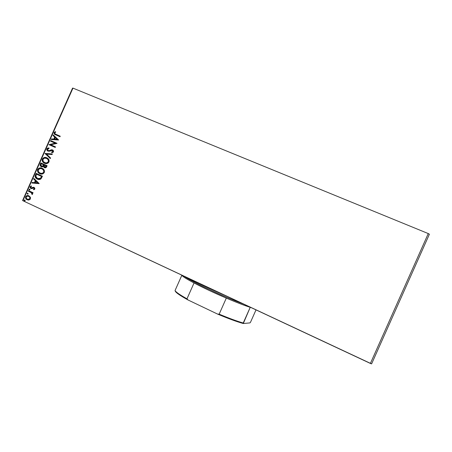 <?xml version="1.0" encoding="UTF-8"?>
<svg xmlns="http://www.w3.org/2000/svg" width="452" height="452" viewBox="0 0 452 452"><rect width="100%" height="100%" fill="white"/><g stroke="black" fill="none" stroke-linecap="round" stroke-linejoin="round"><path stroke-width="0.68" d="M428.27 233.577L370.386 363.436L22.899 200.739L72.964 88.123L428.27 233.577L429.4 234.215L371.601 363.888L429.4 234.215L428.27 233.577L72.964 88.123L22.899 200.739L371.601 363.888L370.386 363.436L428.27 233.577M30.307 197.089L28.493 195.643L26.284 195.925L25.504 197.671L26.391 199.287L28.527 200.072L30.165 199.315L30.487 197.507L28.917 195.806C27.623 195.191 26.544 195.49 25.679 196.699C25.357 198.157 25.849 199.185 27.148 199.778L29.007 200.01L30.414 198.903L30.307 197.089M28.487 190.597L28.244 191.139L31.589 192.891L31.99 193.558L31.776 194.094L32.341 194.439L32.555 193.885L32.148 192.947L32.826 193.258L33.069 192.716L28.487 190.597L28.244 191.139L31.318 192.659L32.148 194.58L32.487 194.241L32.148 192.947L32.826 193.258L33.069 192.716L28.487 190.597M34.821 188.992L34.764 188.021L33.889 187.331L31.64 187.981L30.911 187.749L30.657 187.06L31.516 186.388L31.233 185.879L30.114 186.71L30.069 187.529L30.708 188.337L31.843 188.591L33.742 187.919L34.279 188.642L33.448 189.241L33.702 189.738L34.335 189.495L34.821 188.992L34.075 187.405L33.29 187.252L31.148 187.908L30.708 186.908L31.516 186.388L31.233 185.879L30.114 186.71L30.855 188.422L31.719 188.608L33.855 187.959L34.239 188.767L33.448 189.241L33.702 189.738L34.821 188.992M35.42 174.992L35.081 176.461L35.601 177.783L37.013 178.952L38.567 179.484L40.115 179.376L40.996 178.856L42.443 176.212L36.149 173.359L35.42 174.992C34.81 176.788 35.312 178.088 36.917 178.902L37.284 179.082C38.539 179.755 39.776 179.676 40.996 178.856L42.443 176.212L36.149 173.359L35.42 174.992M40.804 162.889L40.036 165.37L41.228 166.76L42.313 166.924L43.33 166.37L44.019 167.426L45.364 167.816L46.29 167.353L47.11 165.714L40.804 162.889L40.177 164.296L40.968 166.63L43.33 166.37L44.381 167.635C45.381 168.071 46.144 167.76 46.669 166.709L47.11 165.714L40.804 162.889M45.019 153.409L50.291 158.562L50.556 157.974L46.522 154.126L52.082 154.539L52.342 153.946L45.019 153.409L52.308 154.03L45.019 153.409L50.291 158.562L50.556 157.974L46.522 154.126L52.082 154.539L52.342 153.946L45.019 153.409M50.477 141.131L55.184 143.188L48.912 144.651L55.24 147.431L55.483 146.883L50.76 144.815L57.054 143.357L50.714 140.589L50.477 141.131L55.184 143.188L48.912 144.651L55.24 147.431L55.483 146.883L50.76 144.815L57.054 143.357L50.714 140.589L50.477 141.131M56.008 134.374L54.715 133.481L54.754 132.826L55.743 132.114L55.376 131.628L54.104 132.543L54.2 133.967L59.992 136.747L60.229 136.205L55.031 133.877L54.709 132.916L55.743 132.114L55.376 131.628L54.054 132.645L54.522 134.278L59.992 136.747L60.229 136.205L56.008 134.374M58.579 139.917L53.246 134.905L52.98 135.493L54.692 137.097L53.811 139.075L51.46 138.917L51.2 139.51L58.54 140.007L53.246 134.905L52.98 135.493L54.692 137.097L53.811 139.075L51.46 138.917L51.2 139.51L58.579 139.917M48.307 150.657L47.505 149.12L49.048 148.476L48.923 147.894L46.838 148.872L46.788 149.923L47.596 150.962L49.166 151.262L52.342 150.482L52.884 151.38L51.596 152.132L51.794 152.731L53.172 152.256L53.568 151.143L53.037 150.222L52.025 149.776L49.019 150.64L48.031 150.522L47.466 149.228L49.048 148.476L48.923 147.894L47.471 148.183L46.838 148.872L48.257 148.087M46.822 157.776L44.16 157.528L42.324 159.031L42.115 160.375L42.561 161.601L44.437 163.217L46.912 163.539L48.127 163.025L48.98 161.952L48.878 159.658L46.822 157.776C45.036 156.957 43.539 157.375 42.324 159.031C41.906 160.765 42.426 162.065 43.884 162.923L44.437 163.217C46.245 164.059 47.759 163.641 48.98 161.952C49.381 160.245 48.867 158.963 47.437 158.11L46.822 157.776M42.16 168.263L39.505 167.997L38.516 168.449L37.606 169.664L37.465 170.845L37.9 172.076L40.064 173.822L42.872 173.845L44.375 172.291L44.211 170.155L42.16 168.263C40.375 167.438 38.883 167.85 37.669 169.5C37.25 171.308 37.815 172.636 39.358 173.483L39.776 173.698C41.578 174.551 43.087 174.139 44.313 172.449C44.708 170.664 44.143 169.347 42.624 168.5L42.16 168.263C40.426 167.568 39.013 168.014 37.895 169.596L37.849 171.579L39.584 173.574C38.041 172.72 37.482 171.398 37.895 169.596L39.731 168.093L42.092 168.24M39.183 183.54L33.9 178.41L33.64 179.003L35.329 180.642L34.448 182.625L32.12 182.427L31.855 183.015L39.143 183.636L33.9 178.41L33.64 179.003L35.329 180.642L34.448 182.625L32.12 182.427L31.855 183.015L39.183 183.54M29.691 189.083L28.968 189.298L29.29 189.987L30.013 189.778L29.691 189.083L28.968 189.298L29.29 189.987L30.013 189.778L29.691 189.083M27.843 193.236L27.12 193.445L27.442 194.14L28.165 193.931L27.843 193.236L27.12 193.445L27.442 194.14L28.165 193.931L27.843 193.236M24.832 200.004L24.092 200.27L24.527 200.948L25.097 200.795L25.126 200.281L24.114 200.213L24.431 200.908L25.154 200.699L24.832 200.004M72.563 88.112L22.6 200.496L22.899 200.739L22.6 200.496L72.563 88.112L72.964 88.123L72.563 88.112M55.059 134.594L54.054 132.645L55.494 131.781L54.511 132.391L54.155 133.17L55.059 134.594M55.46 134.125L56.223 134.493M55.98 134.385L55.5 134.148M51.455 139.527L51.46 138.917L54.025 139.188L54.907 137.21L52.98 135.493L53.432 135.08L53.2 135.606L54.907 137.21L54.025 139.188L51.675 139.03L51.455 139.527M57.246 139.402L55.234 137.611L57.246 139.402L54.562 139.126L57.246 139.402L54.562 139.126L55.234 137.611L57.246 139.402M50.697 141.227L50.714 140.589L57.048 143.369L50.935 140.702L50.697 141.227M50.974 144.922L55.477 146.894L50.974 144.922M49.132 144.753L55.398 143.295L49.132 144.753M48.839 150.669L50.46 150.324L48.839 150.669M51.466 149.781L50.245 150.217L51.466 149.781L52.737 150.019L51.466 149.781M52.33 152.149L51.81 152.239L52.827 151.544L51.596 152.132L51.794 152.731L53.477 151.838L52.867 150.092L51.686 149.883L50.46 150.324M48.087 148.126L46.951 149.324L47.144 150.341L47.935 151.132L46.838 148.872L47.567 150.94L52.342 150.482L52.827 151.544L52.342 150.482L53.11 151.313L52.494 152.104M50.115 150.471L49.234 150.748M48.878 150.787L48.358 150.68M50.325 158.488L44.98 153.499L50.325 158.488M44.607 163.285L44.11 163.019C42.652 162.161 42.132 160.867 42.55 159.132L42.55 159.132C43.725 157.499 45.2 157.07 46.957 157.844L44.386 157.624L42.55 159.132L42.341 160.471L42.782 161.697L44.607 163.285M48.019 159.296L48.641 160.471L48.539 161.782L46.364 162.98L44.211 162.426C43.047 161.737 42.635 160.697 42.98 159.302C43.957 157.991 45.155 157.663 46.579 158.319L48.251 159.872L48.319 161.686C47.324 163.014 46.115 163.341 44.68 162.675L44.901 162.771C46.336 163.438 47.545 163.11 48.539 161.782L47.613 162.76M47.454 158.788L47.855 159.121M47.375 162.878L45.369 162.94M45.149 162.85L43.155 161.381L42.98 159.302L44.624 158.07L47.081 158.59C48.223 159.279 48.635 160.307 48.319 161.686L48.539 161.782C48.856 160.409 48.443 159.375 47.302 158.686L47.081 158.59M44.556 167.703L43.33 166.37L44.556 167.703M41.398 166.828L40.177 164.296L41.025 162.986L40.228 165.155L40.607 166.2L41.398 166.828M41.691 166.313L43.194 165.963L43.776 164.861L42.968 165.873L41.465 166.217L40.934 164.336L41.211 163.72L43.776 164.861L43.522 165.415M43.448 165.568L43.268 165.873M43.194 165.963L41.878 166.381M44.833 167.178L46.194 166.624L46.443 166.059L44.607 167.087L44.2 165.059L46.443 166.059L45.878 167.093L45.019 167.251M44.2 165.059L46.443 166.059L44.2 165.059L46.223 165.963L45.562 167.076L44.607 167.087L43.917 166.387L44.2 165.059M41.211 163.72L43.776 164.861L41.211 163.72L43.55 164.765L42.646 166.161L41.85 166.33L40.985 165.861L40.714 165.031L41.211 163.72M43.358 169.777L43.98 170.958L43.878 172.274C44.194 170.833 43.742 169.777 42.528 169.099L43.194 169.607M40.318 173.28L40.318 173.28C41.725 173.913 42.912 173.579 43.878 172.274L42.951 173.252M42.714 173.365L40.708 173.421M42.143 168.918L43.584 170.364L43.878 172.274L41.991 173.427L39.652 172.969C38.42 172.285 37.979 171.218 38.324 169.777C39.301 168.46 40.499 168.138 41.917 168.805L42.302 169.003C43.516 169.686 43.968 170.743 43.652 172.184C42.657 173.506 41.448 173.834 40.019 173.156L38.375 171.63L38.324 169.777L39.968 168.545L41.917 168.805M36.917 178.902L37.143 178.986C35.538 178.178 35.041 176.873 35.651 175.082L35.397 177.031L36.974 178.89M37.923 178.704L40.753 178.387L41.782 176.551L40.527 178.297L37.527 178.546L35.81 176.297L36.55 174.189L41.782 176.551L36.781 174.28L41.782 176.551L40.341 178.704M40.053 178.839L38.488 178.89M38.239 178.817L37.934 178.704M32.115 183.037L32.12 182.427L34.68 182.704L35.555 180.727L33.64 179.003L34.086 178.591L33.872 179.088L35.555 180.727L34.68 182.704L32.346 182.506L32.115 183.037M37.872 182.975L35.872 181.167L37.872 182.975L35.199 182.687L37.872 182.975L35.199 182.687L35.872 181.167L37.872 182.975M34.188 188.094L34.493 188.783L33.68 189.32L33.866 189.693L33.448 189.241L34.471 188.846L33.973 187.998M31.222 188.563L30.114 186.71L31.301 185.998L30.544 186.473L30.25 187.343L31.222 188.563M31.324 187.97L34.013 187.382M33.923 187.36L31.968 188.038M31.872 188.06L31.493 188.032M29.527 189.117L29.165 189.478L29.482 190.043L28.968 189.298L29.702 189.105M32.838 193.23L32.148 192.947L32.838 193.23M32.007 194.168L31.55 192.738L28.244 191.139L28.708 190.699L28.476 191.213L30.013 191.925M31.182 192.507L31.55 192.738M31.685 192.851L32.109 194.077M27.685 193.27L27.318 193.738L27.645 194.202L27.12 193.445L27.86 193.253M25.849 198.225L27.38 199.852C26.08 199.259 25.594 198.23 25.911 196.773L25.911 196.773C26.595 195.71 27.51 195.354 28.657 195.699L27.725 195.597M27.38 195.643L27.018 195.739M26.702 195.88L25.911 196.773L25.764 197.903M27.843 199.4L29.849 198.637C29.165 199.507 28.346 199.711 27.386 199.236C26.408 198.807 26.024 198.049 26.239 196.959C26.9 196.078 27.713 195.874 28.668 196.343L29.928 197.309L30.148 198.535L29.284 199.428L27.934 199.434M28.668 196.343C29.651 196.773 30.041 197.541 29.849 198.637L30.081 198.71C30.278 197.614 29.883 196.846 28.9 196.417L29.855 197.552L29.849 198.637L29.052 199.355L27.702 199.36L26.369 198.355L26.171 197.134L27.182 196.174L28.668 196.343M24.674 200.033L24.312 200.502L24.651 200.97L24.114 200.213L24.854 200.016M54.562 139.126L55.234 137.611L57.031 139.295L54.562 139.126M41.556 176.461L40.369 178.444L38.816 178.89L36.657 178.009L35.81 176.297L36.55 174.189L41.556 176.461M35.199 182.687L35.872 181.167L37.646 182.89L35.199 182.687M183.23 275.805C195.908 282.263 210.395 289.043 226.689 296.15L203.592 285.732L183.23 275.805M181.823 275.313L181.823 275.313C182.8 276.624 186.874 279.172 194.038 282.969C203.27 287.794 214.028 292.839 226.311 298.105L209.022 290.37L194.038 282.969C186.874 279.172 182.8 276.624 181.823 275.313L175.043 290.557L175.252 291.122C175.896 292.67 180.162 295.625 188.038 299.975L186.987 298.817L194.038 282.969L186.987 298.817C179.896 294.851 175.913 292.099 175.043 290.557C175.913 292.099 179.896 294.851 186.987 298.817L188.038 299.975L178.913 294.489L176.365 292.506L175.043 290.557L181.823 275.313M251.323 307.688L250.21 307.337L251.323 307.688M183.828 276.11C191.659 281.652 224.277 296.964 243.735 304.134C224.277 296.964 191.659 281.652 183.828 276.11M226.311 298.105C236.198 302.303 244.165 305.382 250.21 307.337C244.165 305.382 236.198 302.303 226.311 298.105L219.163 314.163L217.587 314.083L188.038 299.975L217.587 314.083C228.35 318.615 236.921 321.762 243.3 323.519L250.21 307.337L243.232 323.005C237.097 321.248 229.074 318.304 219.163 314.163C229.074 318.304 237.097 321.248 243.232 323.005L243.3 323.519L235.289 320.988L217.587 314.083L219.163 314.163L226.311 298.105M256.013 309.886L250.459 322.355L249.95 322.897L243.3 323.519L249.95 322.897L250.459 322.355L256.013 309.886"/></g></svg>
